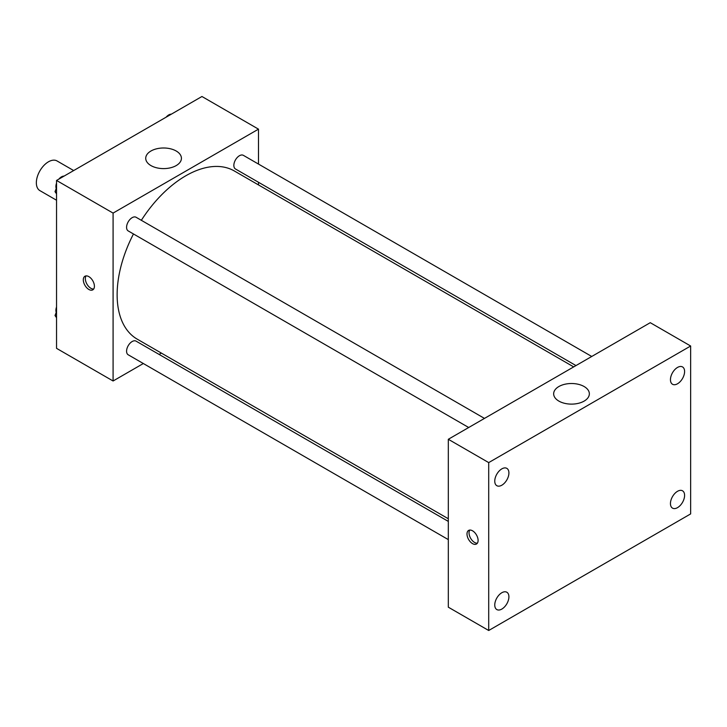 <?xml version="1.0" encoding="UTF-8"?>
<svg xmlns="http://www.w3.org/2000/svg" width="727" height="727" viewBox="0 0 727 727"><rect width="100%" height="100%" fill="white"/><g stroke="black" fill="none" stroke-linecap="round" stroke-linejoin="round"><path stroke-width="1.09" d="M73.681 170.554L57.033 160.949A17.139 9.896 120 0 0 43.829 165.538A17.139 9.896 120 0 0 36.35 182.786A17.139 9.896 120 0 0 39.903 190.628L56.542 200.234M143.337 363.527L113.085 380.993L56.542 348.342L56.542 180.45L201.942 96.5L258.485 129.152L258.485 164.075M161.385 353.104L159.095 354.431M133.459 233.958A97.1 56.061 120 0 0 117.129 294.708A97.1 56.061 120 0 0 137.239 339.164L448.314 518.76M573.694 366.899L234.339 170.981A97.1 56.061 120 0 0 141.338 220.308M258.485 182.277L258.485 184.922M113.085 380.993L113.085 213.093L258.485 129.152M591.742 356.475L243.363 155.342A7.879 4.553 120 0 0 237.293 157.45A7.879 4.553 120 0 0 233.849 165.383A7.879 4.553 120 0 0 235.484 168.991L575.975 365.581M448.314 521.404L136.094 341.145A7.879 4.553 120 0 0 130.024 343.253A7.879 4.553 120 0 0 126.58 351.186A7.879 4.553 120 0 0 128.216 354.794L448.314 539.607M468.706 427.512L128.216 230.932A7.879 4.553 -60 0 1 128.216 221.826A7.879 4.553 -60 0 1 136.094 217.273L484.473 418.407M113.085 213.093L56.542 180.45M150.952 165.583A17.848 10.305 180 0 1 145.727 158.295A17.848 10.305 180 0 1 163.575 147.99A17.848 10.305 180 0 1 181.423 158.295A17.848 10.305 180 0 1 170.409 167.819A17.848 10.305 180 0 1 150.952 165.583M94.41 286.256A7.852 4.535 60 0 1 92.783 289.855A7.852 4.535 60 0 1 84.932 285.32A7.852 4.535 60 0 1 84.932 276.251A7.852 4.535 60 0 1 90.984 278.35A7.852 4.535 60 0 1 94.41 286.256M93.665 289.037A7.852 4.535 60 0 1 86.967 284.148A7.852 4.535 60 0 1 86.077 275.897M448.314 607.181L448.314 439.281L650.265 322.688L690.65 346.007L690.65 513.907L488.708 630.5L448.314 607.181M488.708 630.5L488.708 462.599L448.314 439.281M478.102 540.425A7.852 4.535 60 0 1 476.476 544.023A7.852 4.535 60 0 1 468.624 539.489A7.852 4.535 60 0 1 468.624 530.419A7.852 4.535 60 0 1 474.676 532.527A7.852 4.535 60 0 1 478.102 540.425M488.708 462.599L690.65 346.007M584.126 401.104A17.848 10.305 180 0 1 564.67 403.331A17.848 10.305 180 0 1 553.656 393.816A17.848 10.305 180 0 1 571.504 383.511A17.848 10.305 180 0 1 589.352 393.816A17.848 10.305 180 0 1 584.126 401.104M677.528 367.435A10.005 5.78 120 0 0 670.448 379.685A10.005 5.78 120 0 0 672.52 384.265A10.005 5.78 120 0 0 682.526 378.494A10.005 5.78 120 0 0 682.526 366.935A10.005 5.78 120 0 0 677.528 367.435M501.83 468.87A10.005 5.78 120 0 0 494.76 481.12A10.005 5.78 120 0 0 496.832 485.7A10.005 5.78 120 0 0 506.837 479.929A10.005 5.78 120 0 0 506.837 468.37A10.005 5.78 120 0 0 501.83 468.87M501.83 592.732A10.005 5.78 120 0 0 494.76 604.991A10.005 5.78 120 0 0 496.832 609.571A10.005 5.78 120 0 0 506.837 603.792A10.005 5.78 120 0 0 506.837 592.241A10.005 5.78 120 0 0 501.83 592.732M677.528 491.298A10.005 5.78 120 0 0 670.448 503.557A10.005 5.78 120 0 0 672.52 508.137A10.005 5.78 120 0 0 682.526 502.357A10.005 5.78 120 0 0 682.526 490.807A10.005 5.78 120 0 0 677.528 491.298M477.357 543.205A7.852 4.535 60 0 1 470.66 538.316A7.852 4.535 60 0 1 469.778 530.065M56.542 193.855L55.016 191.683L56.542 187.748M60.196 178.342L70.882 172.172M56.542 192.564L55.016 191.683M56.542 183.131A7.879 4.553 120 0 0 55.897 186.512A7.879 4.553 120 0 0 56.243 188.538M63.831 176.098A7.879 4.553 120 0 0 58.869 179.106M167.464 116.411L178.151 110.24M171.109 114.166A7.879 4.553 120 0 0 166.138 117.174M56.542 317.726L55.016 315.554L56.542 311.619M56.542 316.436L55.016 315.554M56.542 307.003A7.879 4.553 120 0 0 55.897 310.384A7.879 4.553 120 0 0 56.243 312.401"/></g></svg>
